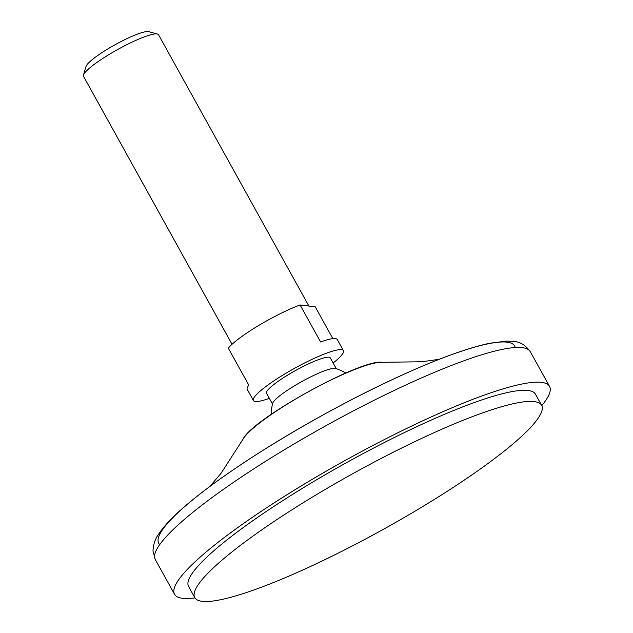 <?xml version="1.0" encoding="UTF-8"?>
<svg xmlns="http://www.w3.org/2000/svg" width="633" height="633" viewBox="0 0 633 633"><rect width="100%" height="100%" fill="white"/><g stroke="black" fill="none" stroke-linecap="round" stroke-linejoin="round"><path stroke-width="0.95" d="M420.81 507.713A198.303 31.745 151 0 0 541.626 405.31A198.303 31.745 151 0 0 352.803 473.682A198.303 31.745 151 0 0 194.75 597.584A198.303 31.745 151 0 0 420.81 507.713M541.626 405.31L535.471 394.201A198.303 31.745 151 0 0 346.647 462.581A198.303 31.745 151 0 0 188.594 586.482L194.75 597.584M541.785 405.618A214.381 34.317 151 0 0 549.539 386.407A214.381 34.317 151 0 0 345.396 460.326A214.381 34.317 151 0 0 174.534 594.276A214.381 34.317 151 0 0 194.932 597.884M345.76 373.035A49.311 49.311 0 0 0 335.688 368.469A36.445 5.832 151 0 0 301.751 381.588A36.445 5.832 151 0 0 272.641 403.419A49.311 49.311 0 0 0 271.177 414.378M333.116 363.002A51.455 8.237 151 0 0 343.426 350.642L337.27 339.541A51.455 8.237 -29 0 0 320.607 341.994L300.089 304.971L315.187 306.776L332.839 338.615M336.25 368.651L330.299 357.922A36.445 5.832 151 0 0 295.595 370.487A36.445 5.832 151 0 0 266.548 393.259L272.499 403.989M343.426 350.642A51.455 8.237 151 0 0 294.432 368.382A51.455 8.237 151 0 0 253.422 400.531A51.455 8.237 151 0 0 269.365 398.347M300.089 304.971A51.455 8.237 151 0 0 228.315 348.166L248.832 385.18A51.455 8.237 -29 0 0 247.266 389.43L253.422 400.531M308.888 306.024L158.511 34.728A42.878 6.86 151 0 0 157.475 34.032A42.878 6.86 151 0 0 117.683 49.516A42.878 6.86 151 0 0 83.461 75.058A42.878 6.86 151 0 0 83.509 76.3L232.042 344.273M157.475 34.032L148.731 31.65A36.303 5.808 151 0 0 115.04 44.761A36.303 5.808 151 0 0 86.072 66.386L83.461 75.058M549.539 386.407L530.288 351.679A214.381 34.317 151 0 0 326.145 425.598A214.381 34.317 151 0 0 155.283 559.548L174.534 594.276M515.238 347.533A203.486 32.576 151 0 0 320.907 416.15A203.486 32.576 151 0 0 159.738 544.594M439.255 359.283L422.124 361.752L382.055 362.313A82.005 13.127 151 0 0 307.622 392.183A82.005 13.127 151 0 0 242.85 439.476L221.17 473.12L209.974 486.381M530.288 351.679C525.517 345.048 519.843 341.622 513.26 341.385L506.582 341.076L489.625 343.26C468.452 347.818 440.782 357.74 406.631 373.027C358.143 394.945 309.98 420.89 262.149 450.878C228.837 471.941 202.362 491.05 182.731 508.212C171.875 517.683 163.868 526.284 158.717 534.03C155.164 538.865 153.249 544.538 152.988 551.05L155.283 559.548M382.055 362.313C361.024 358.753 250.977 419.75 242.85 439.476"/></g></svg>
